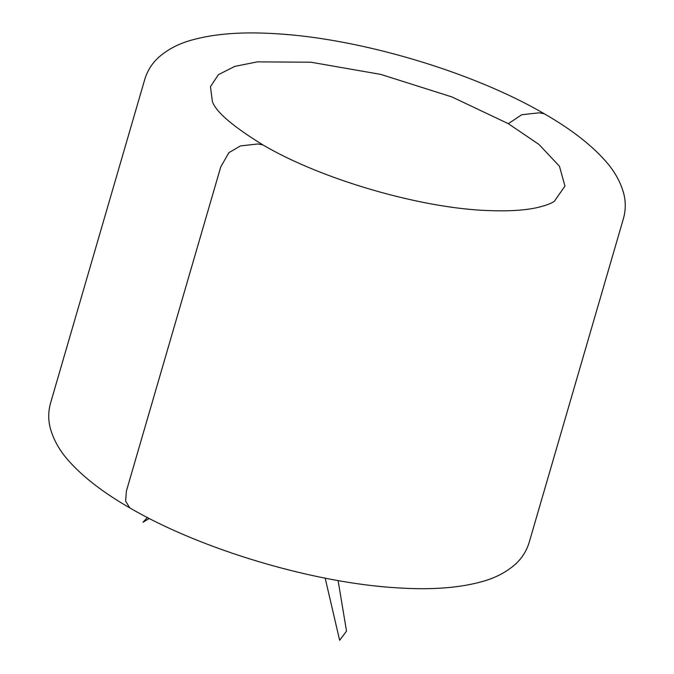 <?xml version="1.0" encoding="UTF-8"?>
<svg xmlns="http://www.w3.org/2000/svg" width="674" height="674" viewBox="0 0 674 674"><rect width="100%" height="100%" fill="white"/><g stroke="black" fill="none" stroke-linecap="round" stroke-linejoin="round"><path stroke-width="1.01" d="M338.104 580.584L346.52 631.125L339.637 640.3L325.188 578.174M147.387 517.514L143.006 522.257L149.232 518.466M262.936 144.918C232.977 126.493 216.135 112.078 212.403 101.664L210.465 86.668L218.401 74.662L234.838 66.372L257.35 61.865L310.933 62.219L380.869 74.426L451.909 96.938L508.322 123.679L539.04 144.506L559.454 166.267L564.955 186.075L554.382 201.214C551.357 203.506 545.401 205.688 536.504 207.752C524.237 210.389 508.39 211.333 488.97 210.6C421.258 208.477 321.38 179.453 262.936 144.918L257.906 143.975L240.416 145.921L228.848 152.712L220.752 166.908L126.434 490.925L125.583 501.111L129.753 507.876C200.818 549.462 313.444 583.052 397.711 587.871C431.385 590.062 459.643 587.939 482.474 581.494C495.533 577.879 506.553 572.074 515.534 564.079C521.996 558.173 526.537 550.97 529.157 542.477L623.475 218.46C625.75 210.195 625.86 201.964 623.787 193.775C620.518 181.651 614.09 170.353 604.494 159.881C590.095 143.916 570.01 128.54 544.247 113.746C473.182 72.152 360.556 38.561 276.289 33.751C242.615 31.552 214.357 33.675 191.526 40.12C178.467 43.734 167.447 49.539 158.466 57.534C152.004 63.44 147.463 70.644 144.843 79.136L50.525 403.153C48.25 411.418 48.14 419.649 50.213 427.847C53.482 439.962 59.91 451.26 69.506 461.741C83.905 477.697 103.99 493.073 129.753 507.876M508.322 123.679L521.727 114.74L539.225 112.802L544.247 113.746"/></g></svg>

